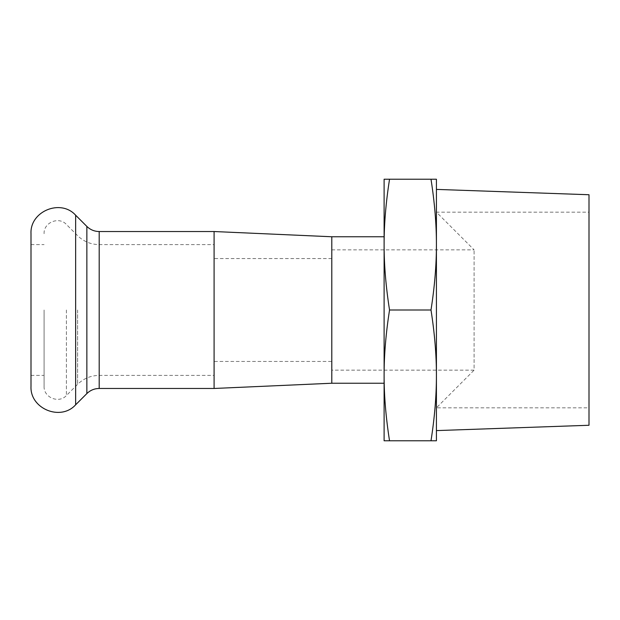 <?xml version="1.0" encoding="UTF-8"?>
<svg xmlns="http://www.w3.org/2000/svg" width="620" height="620" viewBox="0 0 620 620"><rect width="100%" height="100%" fill="white"/><g stroke="black" fill="none" stroke-linecap="round" stroke-linejoin="round"><path stroke-width="0.46" stroke-dasharray="3.1 2.33" d="M214.094 310L214.094 375.394L214.094 310M214.094 361.445L214.094 258.555L214.094 361.445L331.793 361.445L331.793 258.555L331.793 361.445M331.793 370.156L331.793 249.845L331.793 370.156L474.091 370.156L474.091 249.845L474.091 370.156L436.418 407.828L436.418 212.172L436.418 430.598L436.418 189.402L436.418 407.828L589 407.828L589 212.172L589 407.828M389.531 440.781C385.88 417.384 384.075 395.591 384.106 375.387L384.106 440.781L436.418 440.781L436.418 375.387C436.457 395.591 434.651 417.384 431.001 440.781M384.106 244.606C384.075 224.409 385.88 202.616 389.531 179.219L384.106 179.219L384.106 375.387C384.075 355.19 385.88 333.397 389.531 310C385.88 286.603 384.075 264.81 384.106 244.606L384.106 375.394M436.418 244.606C436.457 264.81 434.651 286.603 431.001 310C434.651 333.397 436.457 355.19 436.418 375.387L436.418 179.219L431.001 179.219C434.651 202.616 436.457 224.409 436.418 244.606M389.531 179.219L431.001 179.219M389.531 310L431.001 310M384.106 383.238L384.106 236.763M331.793 383.238L331.793 236.763M589 425.266L589 194.734M31 386.291L31 233.709M214.094 388.469L214.094 231.531M44.082 310L44.082 386.291L44.082 310M31 310L31 375.394L31 310M75.648 404.782L75.648 215.218M86.862 393.576L86.862 226.424M99.192 388.469L99.192 231.531M99.192 310L99.192 375.394L99.192 310M77.609 310L77.609 384.33L77.609 310M66.402 310L66.402 395.537L66.402 310M331.793 258.555L214.094 258.555M331.793 249.845L474.091 249.845L436.418 212.172L589 212.172M44.082 386.291C43.477 397.49 58.916 403.884 66.402 395.537L77.609 384.33C83.623 378.495 90.815 375.511 99.192 375.394L214.094 375.394M44.082 233.709C43.477 222.51 58.916 216.117 66.402 224.463L77.609 235.67C83.623 241.506 90.815 244.489 99.192 244.613L214.094 244.613M31 375.394L44.082 375.394M31 244.613L44.082 244.613"/><path stroke-width="0.93" d="M384.106 375.387C384.075 395.591 385.88 417.384 389.531 440.781L384.106 440.781L384.106 244.613C384.075 264.81 385.88 286.603 389.531 310C385.88 333.397 384.075 355.19 384.106 375.387L384.106 383.238L331.793 383.238L331.793 236.763L384.106 236.763L384.106 244.613L384.106 179.219L389.531 179.219C385.88 202.616 384.075 224.409 384.106 244.613M431.001 440.781C434.651 417.384 436.457 395.591 436.418 375.387L436.418 440.781L389.531 440.781M431.001 310C434.651 286.603 436.457 264.81 436.418 244.613C436.457 224.409 434.651 202.616 431.001 179.219L436.418 179.219L436.418 375.387C436.457 355.19 434.651 333.397 431.001 310L389.531 310M389.531 179.219L431.001 179.219M436.418 189.402L589 194.734L589 425.266L436.418 430.598M31 310L31 386.291C29.791 408.689 60.675 421.476 75.648 404.782L75.648 215.218C60.675 198.524 29.791 211.312 31 233.709L31 310M99.192 388.469L99.192 231.531L214.094 231.531L214.094 388.469L99.192 388.469C94.403 388.538 90.295 390.244 86.862 393.576L75.648 404.782M99.192 231.531C94.403 231.462 90.295 229.756 86.862 226.424L86.862 393.576M86.862 226.424L75.648 215.218M331.801 236.763L214.094 231.531M331.801 383.238L214.094 388.469"/></g></svg>
